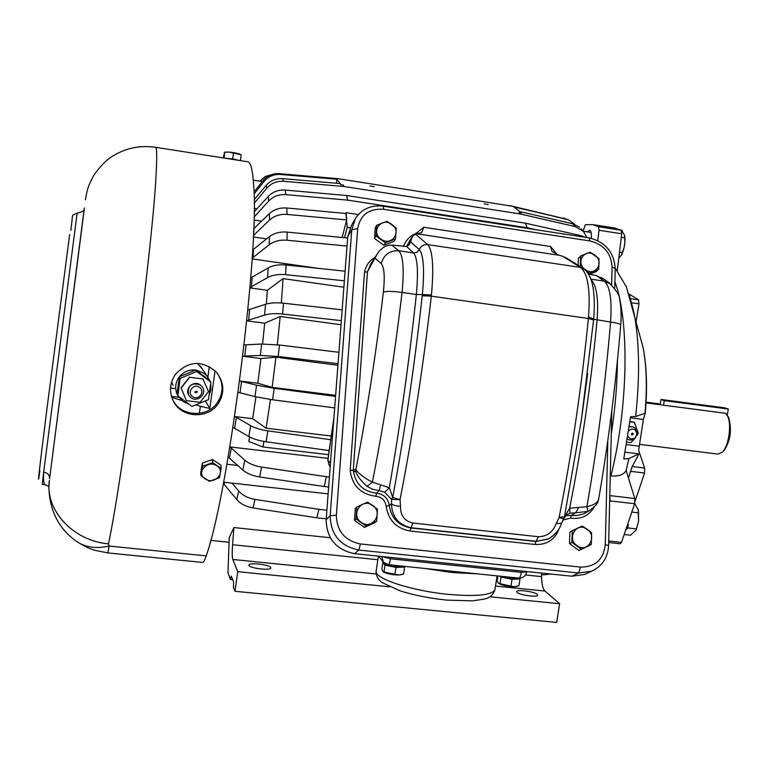 <?xml version="1.0" encoding="UTF-8"?>
<svg xmlns="http://www.w3.org/2000/svg" width="769" height="769" viewBox="0 0 769 769"><rect width="100%" height="100%" fill="white"/><g stroke="black" fill="none" stroke-linecap="round" stroke-linejoin="round"><path stroke-width="1.15" d="M627.908 436.263L629.33 438.099L631.07 438.916L633.022 438.926L635.242 437.811L637.068 433.889L635.252 430.006C632.925 428.544 630.743 428.852 628.715 430.919M633.271 434.177L632.685 433.082L631.311 433.927L631.897 435.023L633.262 434.245M629.34 426.564L633.281 426.958M629.965 421.816L634.338 422.277L638.299 433.168L636.761 435.61M626.927 442.233L631.051 442.636L634.579 438.628M629.311 426.757L633.223 426.939L634.752 427.804L637.241 433.12L635.252 438.013L633.916 439.109L630.724 440.156L627.398 439.407M630.013 421.431L634.338 422.277M629.061 294.018L638.568 299.833L638.962 303.851L636.174 321.192M638.626 450.288L643.384 419.441L630.465 417.778M638.51 454.45L637.982 455.748L638.674 453.768L639.846 453.912L638.712 450.557M639.846 453.912L644.633 468.042L644.537 473.022L635.021 501.436M645.249 413.203L635.646 416.548C640.01 376.301 639.472 341.782 634.031 313.012L629.58 295.575M645.162 413.318L643.384 419.441M637.982 455.748L632.166 466.533L628.59 477.674M638.366 454.133L628.859 458.603L623.774 458.978L630.599 416.663L635.646 416.548M609.827 494.332L610.009 500.898L634.636 503.733L634.8 498.514L626.177 470.503L628.859 458.603M613.72 227.874L621.131 230.229L621.698 233.786L617.286 270.65M597.782 240.659L599.032 230.258L621.698 233.786M610.269 475.848L610.913 475.924C618.622 476.588 623.707 474.781 626.177 470.503M634.636 503.733L621.525 542.366L620.237 543.77L608.673 542.51M583.152 231.027L585.344 224.702L592.899 224.625L598.503 226.701L599.032 230.258M587.516 231.892L589.669 230.21C591.101 230.825 591.649 233.526 591.303 238.323M610.009 500.898L609.634 502.234M611.259 434.225C615.133 409.118 617.19 384.644 617.43 360.805M233.516 587.381L233.603 581.95L231.306 576.116L230.421 579.48L227.999 572.761L229.2 537.579L233.911 527.553L330.295 537.742M242.793 356.191L260.931 358.546L257.817 383.27L239.649 380.982L256.558 385.192L274.187 388.307L335.563 396.41M262.585 343.993L264.68 323.23L246.762 320.817M266.343 304.043L267.333 290.298L249.887 287.866M328.584 454.69L262.979 446.981L248.848 441.502L249.637 436.965M255.942 396.862L252.655 418.692L234.641 416.51M261.575 221.155L253.972 220.021M266.593 238.909L253.337 236.967M317.895 268.314L252.097 258.865M328.046 458.382L229.854 446.904M256.923 208.841L254.174 208.428M543.587 574.847L550.729 574.02M233.401 587.372L234.997 591.294L237.746 571.684L232.805 559.467L376.185 573.982M233.911 527.553L232.584 544.721C232.027 552.421 232.103 557.342 232.805 559.467M238.121 392.296L254.981 396.621L272.601 399.784L334.688 407.906M257.817 383.27L272.159 387.345L275.946 357.191L260.931 358.546M337.937 365.275L275.946 357.191M242.793 356.153L260.307 355.441L278.195 356.46L338.052 363.737M244.129 344.887L261.604 344.031L279.483 345.002L338.918 352.298M264.68 323.23L280.185 316.463L277.349 344.762M341.023 324.749L280.185 316.463M246.782 320.683L264.574 315.098C269.304 313.646 275.302 313.291 282.588 314.04L341.33 320.654M247.858 309.984L265.545 304.293C270.265 302.813 276.254 302.438 283.521 303.188L342.157 309.859M267.333 290.298L283.069 278.618L281.339 302.986M343.878 287.231L283.069 278.618M249.915 287.548L267.583 277.619C272.361 275.014 278.349 274.033 285.568 274.668L344.368 280.81M250.713 277.907L268.179 267.939C272.937 265.315 278.916 264.325 286.106 264.969L345.108 271.188M263.93 441.425L262.979 446.981M232.988 427.401L248.877 436.532C253.116 438.945 258.855 440.685 266.093 441.762L329.17 450.596M270.477 399.496L266.122 428.198L252.655 418.692M535.762 229.681L527.226 227.768L347.588 200.103L346.675 195.528L525.342 223.154L527.226 227.768M254.039 217.098L268.669 201.094C273.245 196.374 278.964 194.23 285.828 194.653L347.588 200.103M253.405 235.554L269.506 220.088C274.187 215.839 280.031 213.955 287.029 214.426L346.684 219.924L342.138 237.496M350.116 227.826L347.194 227.384L344.502 237.736M347.194 227.384L345.935 213.494M346.684 219.924L346.146 213.513L286.799 207.995C279.839 207.524 274.024 209.408 269.361 213.638L253.683 228.758M252.145 258.182L269.227 244.773C273.975 241.197 279.916 239.688 287.029 240.226L347.021 246.07M252.655 249.963L269.429 236.641C274.168 233.065 280.079 231.556 287.154 232.094L347.626 238.044M328.651 487.017L324.258 486.517L326.344 476.703L329.411 477.059M228.143 457.026L242.908 470.051C246.926 473.502 252.52 475.809 259.672 476.972L324.258 486.517M274.322 173.89L265.42 176.447L259.96 181.196M326.229 518.825L316.751 517.797L318.924 509.347L326.892 510.222M223.356 483.413L236.814 499.571C240.601 503.916 246.013 506.713 253.059 507.944L316.751 517.797M336.293 183.253L336.985 179.264L280.281 174.457C273.706 174.092 268.294 176.428 264.046 181.474L263.036 180.638C267.266 175.63 272.639 173.304 279.176 173.669L337.966 178.658L512.529 206.255M254.058 194.048L264.046 181.474M514.99 207.207L566.167 219.098L568.464 219.809L574.981 224.481M586.949 237.554L583.325 231.229L581.124 228.797M254.183 203.256L266.814 188.184C271.236 183.205 276.811 180.907 283.53 181.292L344.012 186.492L520.2 213.955L575.145 226.576L583.325 231.229L591.111 232.449M335.64 395.343L272.159 387.345M266.093 441.762L267.891 430.861C260.643 429.775 254.895 428.045 250.636 425.661L236.391 417.336L234.68 428.102M285.828 194.653L285.261 190.068C278.436 189.655 272.755 191.789 268.208 196.489L254.135 211.898M581.402 236.708L580.855 235.612L525.342 223.154M358.296 214.561L346.137 212.715M259.672 476.972L261.575 467.062C254.404 465.889 248.8 463.582 244.763 460.15L231.277 448.039L229.489 457.872M265.42 176.447L259.797 181.167M253.059 507.944L254.991 499.398C247.916 498.158 242.485 495.361 238.678 491.016L232.18 483.134M566.167 219.098L513.442 206.467M520.2 213.955L519.104 212.494L521.44 212.859L513.154 206.352L509.626 205.583M283.53 181.292L282.675 178.629C275.994 178.245 270.448 180.523 266.055 185.473L254.164 199.671M337.966 178.658L336.303 178.619L340.955 184.695L343.407 185.079L340.955 184.695M344.012 186.492L343.407 185.079M488.142 204.554L484.153 203.833L488.142 204.554M374.128 186.704L370.033 186.002L374.128 186.704M575.145 226.576L572.617 223.75L520.498 211.754M521.44 212.859L519.104 212.494M336.985 179.264L336.303 178.619M270.775 567.589C269.842 564.667 248.954 562.226 248.858 565.032L248.906 565.388C249.627 568.31 270.794 570.809 270.832 567.983L270.775 567.589M537.271 594.399C534.609 591.64 516.826 589.208 516.653 591.582L517.018 592.361C519.508 595.11 537.541 597.6 537.666 595.216L537.271 594.399M525.525 574.972L541.559 576.625C541.693 584.065 542.827 588.871 544.99 591.063L559.64 603.732L489.815 596.782M572.617 223.75L579.48 227.163M282.675 178.629L340.311 183.599L340.917 184.868M563.389 218.069L564.85 218.483M254.001 192.029L263.036 180.638M254.991 499.398L318.924 509.347M261.575 467.062L326.344 476.703M580.855 235.612L585.382 237.313M285.261 190.068L346.675 195.528M267.891 430.861L330.747 439.733M331.276 436.033L266.122 428.198M389.537 586.795L237.746 571.684M559.64 603.732L556.669 622.429L234.997 591.294M230.421 579.48L232.747 579.711M229.806 447.145L231.277 448.039M234.622 416.625L236.391 417.336M541.559 576.625L541.539 573.068M199.488 387.355C193.653 382.827 186.444 392.555 192.625 396.621C198.46 401.13 205.65 391.431 199.488 387.355M195.066 392.671L197.258 392.152L197.047 391.296L194.855 391.844L195.066 392.671L197.249 392.161L197.047 391.296M188.549 394.843C187.319 385.596 191.241 382.27 200.325 384.865L202.478 387.211M202.91 378.963L208.495 391.517L200.084 402.331L186.406 400.649L181.138 388.114L189.587 377.271L202.91 378.963M190.981 397.669L189.001 395.622C184.041 388.845 193.798 379.742 200.392 384.981L202.036 386.567C207.649 393.209 197.844 403.071 190.981 397.669M189.587 377.271L203.276 378.992M189.462 377.05L181.023 387.884L186.406 400.649M171.747 397.371L181.715 400.476M195.787 404.859L200.401 406.292L199.334 413.395M215.06 370.754L209.802 408.493L200.401 406.292M207.88 377.146L209.283 366.505M209.802 408.493L205.381 400.88M202.41 369.13L197.431 363.372M171.602 382.097L173.006 385.115M179.369 376.762L180.186 378.348L179.398 376.723C183.676 371.629 189.136 369.389 195.778 369.995L196.729 371.523L195.816 369.995L203.92 373.186L207.063 376.099L210.86 382.164L208.466 399.611L191.981 406.417L177.841 395.833L177.024 394.055C174.698 387.912 175.476 382.145 179.369 376.762L177.024 394.055M210.706 383.462L210.946 389.489L209.081 395.256M202.978 401.879L197.114 404.311M189.049 404.225L182.955 401.447L177.937 395.91M177.485 395.055L177.841 395.833M210.86 382.164L196.777 371.523M196.729 371.523L180.215 378.31M180.186 378.348L177.822 395.795M195.778 369.995L179.398 376.723M209.783 380.549L195.816 369.995M48.88 487.584L49.389 480.404C44.708 509.962 73.113 540.953 108.458 543.846L109.035 546.038C96.26 548.96 85.446 547.432 76.612 541.424L76.612 541.424C58.857 528.88 49.62 510.904 48.88 487.488M43.66 472.07C43.256 480.375 43.785 484.614 45.265 484.778L42.237 484.451L43.66 472.07C47.668 472.877 49.639 475.098 49.581 478.751L84.196 208.832C84.869 210.466 82.523 211.898 77.15 213.128L43.66 472.07M107.9 552.93L109.035 546.038L206.179 555.872C204.737 560.284 203.506 562.475 202.507 562.427L107.9 552.93L95.106 550.373C91.819 549.047 89.973 549.691 76.602 541.424M217.492 373.465C223.712 383.52 223.548 393.411 217.012 403.148C206.851 417.903 181.196 416.529 173.169 400.582L172.266 398.803M217.771 404.35C207.37 419.24 181.888 417.827 173.679 401.783C168.93 392.334 169.565 383.125 175.572 374.157C188.415 360.805 201.911 360.017 216.07 371.783C224.442 382.28 225.009 393.142 217.771 404.35M247.387 161.721L247.916 161.798C250.944 162.653 252.905 171.064 253.799 187.03C259.403 253.424 228.105 495.765 206.179 555.872M240.649 154.531L240.514 154.434C238.467 153.435 234.756 152.656 229.383 152.089L224.529 152.185L223.289 157.933M225.423 158.27L232.728 158.885L233.459 153.166L229.383 152.089L224.644 152.137M233.459 153.166L240.966 154.771M227.893 158.654L236.737 160.048M240.437 160.625L241.149 155.03M232.728 158.885L239.197 160.433M224.048 158.049L224.769 152.445M200.911 475.617L202.535 466.245L212.696 462.611L221.174 468.369L219.492 477.703L209.389 481.317L200.911 475.617L200.767 472.435L202.391 463.101L202.535 466.245M205.352 478.991C195.441 473.175 207.428 459.256 216.781 465.793C226.644 471.676 214.666 485.441 205.352 478.991M221.174 468.369L220.953 465.216L212.513 459.478L212.696 462.611M212.513 459.478L202.391 463.101M646.027 402.898L725.753 413.318L727.609 416.154C731.886 424.757 728.733 446.251 722.331 452.162L718.015 454.114L639.433 444.338M727.724 416.106L728.752 417.913C732.011 430.054 730.415 440.964 723.956 450.653L723.341 451.22M646.075 402.139L660.283 403.994M333.948 417.519L327.805 460.045L329.199 465.37L327.805 460.083M611.22 284.309L604.328 281.156C610 286.26 612.086 299.891 610.586 322.057C605.28 384.817 597.388 446.366 586.91 506.675L569.646 508.251L564.465 516.758L581.402 419.701L593.562 320.067M383.375 292.124C384.981 276.686 384.26 267.17 381.213 263.565C383.866 254.645 389.739 250.386 398.832 250.771C403.225 255.817 404.292 269.708 402.043 292.451C394.449 356.854 384.567 420.095 372.388 482.163C364.477 478.078 358.969 473.915 355.855 469.686L355.932 472.041C357.691 476.578 361.401 481.336 367.053 486.306L372.388 482.163L389.316 487.738C400.313 424.565 409.329 360.152 416.337 294.479L402.043 292.451C392.796 291.182 386.576 291.076 383.375 292.124C376.204 352.24 367.034 411.434 355.855 469.686L350.174 470.34L353.279 470.513L367.486 271.784L377.55 253.376C381.616 247.685 386.355 244.936 391.767 245.138L406.618 246.464L413.635 252.963L398.832 250.771L391.767 245.138M354.461 220.078L351.375 225.538L347.723 236.833L326.162 519.69C326.623 538.511 336.082 549.835 354.538 553.661L358.892 550.056L360.363 543.933C344.781 540.684 336.784 531.11 336.37 515.211L330.17 515.672C330.651 534.715 340.225 546.173 358.892 550.056L578.653 572.992L571.838 576.212L354.538 553.661M587.055 573.289L584.488 574.491L571.838 576.212M588.573 274.158L596.331 275.523L603.848 279.118M563.667 518.921L564.465 516.758L559.111 517.441C571.848 453.249 581.604 386.922 588.391 318.472L588.516 317.193C590.515 290.124 587.872 273.533 580.557 267.429L427.747 244.609C423.815 244.302 420.989 245.974 419.278 249.617L417.019 252.28L413.635 252.963C417.538 257.923 418.442 271.765 416.337 294.479L422.364 294.633C424.632 269.957 423.604 254.952 419.278 249.617L410.598 241.831L409.262 244.782L406.618 246.464M567.426 258.576L562.85 256.346L580.557 267.429L583.642 268.708M561.581 523.247L556.218 523.516C552.911 532.148 546.98 536.56 538.425 536.724L412.78 523.026C404.369 520.988 400.274 515.374 400.495 506.185L400.043 499.59C412.866 433.87 423.277 366.054 431.303 296.161L431.447 294.854C433.956 267.228 432.716 250.473 427.747 244.609L415.558 234.161L421.748 232.613L423.757 227.259L415.875 233.545L416.164 234.055M552.094 251.434L557.958 254.885L562.85 256.346M355.932 472.041L353.317 470.647C355.413 483.951 363.122 491.458 376.464 493.169L379.232 490.564L384.692 492.247L391.527 499.369L400.043 499.59L392.719 497.456C404.811 431.909 414.645 364.679 422.239 295.757L422.364 294.633L431.447 294.854M410.598 241.831L412.53 236.227L415.558 234.161M559.236 528.409C555.074 539.617 547.019 544.971 535.061 544.481L409.964 530.985C396.266 528.39 388.335 520.142 386.182 506.223L389.316 505.627C388.095 498.254 383.818 494.102 376.464 493.169L375.906 496.274C360.671 494.236 352.096 485.595 350.174 470.34L364.535 272.111L367.486 271.784M551.921 251.213L550.633 246.513L423.757 227.259M565.773 515.547L577.308 515.48L583.633 513.865L589.044 510.856L587.92 511.395L586.91 506.675C593.514 505.262 597.417 502.82 598.618 499.379L598.705 498.87M550.354 537.791L547.97 539.146L536.272 541.309L410.992 527.736C398.323 524.785 391.834 516.768 391.517 503.695L391.527 499.369L392.719 497.456L389.316 487.738L384.692 492.247M556.218 523.516L559.111 517.441L563.619 518.998L561.533 523.391C559.332 530.062 554.814 535.311 547.97 539.146M587.92 511.395L575.683 512.798L578.605 507.694M380.444 485.114L379.232 490.564L372.792 489.363L367.053 486.306M593.956 507.415C588.602 515.999 580.778 519.575 570.483 518.123L571.588 515.172L575.683 512.798L570.002 513.183L566.782 514.721M353.413 469.503L353.279 470.513M535.061 544.481L535.955 541.491L410.742 527.928C398.4 525.592 391.258 518.152 389.316 505.627L391.517 503.695C392.959 505.243 395.958 506.069 400.495 506.185M566.868 514.663L564.196 517.922M570.002 513.183L569.646 508.251C581.835 446.895 590.976 384.192 597.071 320.135C598.676 299.112 596.677 285.616 591.092 279.666M377.464 509.213L376.666 521.151L365.938 526.025L356.009 518.902L356.854 506.944L367.582 502.128L377.464 509.213M372.523 505.348C383.952 512.539 372.35 530.485 361.382 522.43C349.895 515.143 361.651 497.274 372.523 505.348M356.854 506.944L355.326 508.396L354.48 520.315L364.371 527.399L365.938 526.025M364.371 527.399L375.051 522.545L376.666 521.151M354.48 520.315L356.009 518.902M591.601 532.869L591.284 544.49L581.431 549.277L591.284 544.49L588.833 545.75L591.284 544.49L591.601 532.869L586.968 529.13C597.926 536.099 587.718 553.603 577.163 545.798L581.431 549.277L579.009 550.508L588.833 545.75L579.009 550.508L581.431 549.277L571.876 542.385L572.242 530.735L571.876 542.385L569.502 543.645L579.009 550.508L569.502 543.645L571.876 542.385L577.163 545.807C566.157 538.761 576.5 521.324 586.968 529.139L582.104 526.006L569.858 532.042L569.502 543.645L569.858 532.042L572.242 530.735L582.104 526.006L591.601 532.869M599.013 258.788L598.724 269.265L589.39 273.149L598.724 269.265L596.369 271.544L598.724 269.265L599.013 258.788L594.62 255.048C605.011 261.816 595.36 277.167 585.344 269.669L589.39 273.149L588.496 274.014L589.39 273.149L580.326 266.516L580.643 256.019L580.249 266.593L585.344 269.679C574.895 262.835 584.68 247.551 594.62 255.058L589.996 252.184L580.643 256.019L578.355 258.346L578.144 265.276L578.355 258.346L580.643 256.019L589.996 252.184L599.013 258.788M589.717 274.312L596.369 271.544L589.717 274.312M396.246 228.162L395.535 238.89L385.413 242.812L395.535 238.89L393.93 241.351L395.535 238.89L396.246 228.162L391.584 224.288C402.408 231.277 391.498 246.936 381.107 239.207L385.413 242.812L383.846 245.273L393.93 241.351L383.846 245.273L385.413 242.812L376.012 235.968L376.772 225.221L376.012 235.968L374.484 238.457L383.846 245.273L374.484 238.457L376.012 235.968L381.107 239.217C370.235 232.151 381.28 216.55 391.584 224.298L386.894 221.347L376.772 225.221L375.243 227.749L374.484 238.457L375.243 227.749L376.772 225.221L386.894 221.347L396.246 228.162M498.379 583.219L498.533 583.363C502.397 585.469 507.771 586.603 514.663 586.757L518.95 585.68L520.007 578.942L512.019 579.317L510.972 586.084L498.523 583.354L497.11 581.047L497.899 575.952M510.972 586.084L514.672 586.747L517.037 586.382M513.586 577.567L509.145 577.115M517.46 578.067L517.46 578.067C514.028 579.297 508.809 578.73 501.792 576.356M512.019 579.317L501.042 576.99L499.994 583.748M501.042 576.99L500.167 576.192M519.085 578.125L520.007 578.942M394.901 574.318L398.948 575.02L403.59 573.962L404.619 567.099L395.929 567.426L394.901 574.318L383.049 571.761L381.876 569.3L382.895 562.466L383.625 562.437M383.135 571.828C386.836 573.818 392.103 574.885 398.938 575.02L401.851 574.587M402.264 566.138C402.014 568.08 386.644 566.071 385.317 563.917L385.182 563.667M397.784 565.676L393.19 565.205M395.929 567.426L385.009 565.09L383.991 571.963M385.009 565.09L382.895 562.466M403.936 566.311L404.619 567.099M586.968 529.139C597.926 536.099 587.718 553.603 577.163 545.798C566.157 538.761 576.5 521.324 586.968 529.139M594.62 255.058C605.011 261.816 595.36 277.167 585.344 269.669C574.895 262.835 584.68 247.551 594.62 255.058M391.584 224.298C402.408 231.277 391.498 246.936 381.107 239.207C370.235 232.151 381.28 216.55 391.584 224.298M620.727 230.018L621.631 230.162L624.63 235.631L624.841 242.427L624.168 247.291L622.304 252.578L619.497 252.155M621.275 237.313L624.649 237.832M624.524 235.141L624.697 235.891C625.485 242.648 624.399 249.05 621.448 255.068L618.785 258.096M621.371 255.193L622.304 252.578M628.254 524.266L627.773 527.938L626.485 529.341M632.166 512.125L638.51 512.846L638.318 510.049L634.723 503.416M627.773 527.938L636.415 528.899L636.059 530.052L630.542 535.214L624.572 534.551M638.145 509.338L638.597 521.334L636.415 528.899M635.876 530.456L638.597 521.334L638.51 512.846M727.234 415.337L728.281 409.041L664.253 400.63L663.512 405.176M660.158 404.744L661.013 399.467L724.725 407.849L728.281 409.041M664.253 400.63L661.013 399.467M630.542 298.66L638.568 299.833M631.705 302.794L638.962 303.851M645.239 413.232C647.488 388.556 646.767 366.621 643.057 347.425C646.623 366.044 647.258 388.047 644.96 413.414M625.13 452.172L638.664 453.845M626.514 444.617L639.049 446.174M644.633 468.042L632.166 466.533M630.378 471.32L644.537 473.022M614.892 281.694C629.523 320.356 628.36 407.224 610.913 475.924M598.503 226.701L621.131 230.229M621.525 542.366L608.712 540.963M634.8 498.514L610.192 495.649M240.043 392.699L241.591 381.395M244.773 356.191L246.07 344.916M248.637 320.375L249.627 309.676M251.453 287L252.097 277.388M253.126 257.605L253.405 249.492M272.601 399.784L274.187 388.307M254.981 396.621L256.558 385.192M260.307 355.441L261.604 344.031M278.195 356.46L279.483 345.002M264.574 315.098L265.545 304.293M282.588 314.04L283.521 303.188M267.583 277.619L268.179 267.939M285.568 274.668L286.106 264.969M248.877 436.532L250.636 425.661M268.669 201.094L268.208 196.489M269.506 220.088L269.361 213.638M287.029 214.426L286.799 207.995M269.227 244.773L269.429 236.641M287.029 240.226L287.154 232.094M242.908 470.051L244.763 460.15M236.814 499.571L238.678 491.016M280.281 174.457L279.176 173.669M266.814 188.184L266.055 185.473M544.99 591.063L495.505 586.055M224.615 482.288L224.202 484.191M253.587 231.344L253.607 235.372M232.584 544.721L377.858 559.726M171.449 396.381L178.812 397.285M170.545 388.018L174.573 388.518M85.446 199.777C87.233 189.097 88.07 186.127 93.683 175.515C99.951 166.537 106.17 160.125 112.351 156.29C125.587 148.061 140.006 145.062 155.617 147.292C156.838 147.859 157.039 156.107 156.213 172.025C153.617 237.208 122.54 479.308 108.458 543.846M81.725 227.864C85.148 201.699 85.244 201.305 82.043 226.663L49.581 478.751M69.662 234.526L46.919 409.012C39.257 469.926 36.604 493.852 39.882 470.859M330.478 463.101L327.882 460.247L333.842 419.009M330.218 466.504L329.199 465.37L330.209 466.687M620.708 325.114L620.727 324.941C620.227 323.893 616.853 322.932 610.586 322.057L593.697 319.222M326.162 519.69L330.17 515.672L351.769 229.729L357.681 228.662C360.228 214.859 368.88 208.409 383.644 209.293L383.26 206.207M347.723 236.833L351.769 229.729L355.451 218.329C362.016 208.841 371.292 204.804 383.289 206.207L589.064 237.881M594.254 569.925L591.438 571.252L578.653 572.992L580.528 567.099L360.363 543.933M336.37 515.211L357.681 228.662M589.958 240.957C603.675 244.407 611.057 253.039 612.086 266.862L615.21 268.496C613.998 252.117 605.299 241.908 589.102 237.89L589.958 240.957L383.644 209.293M614.739 288.029L615.2 268.621M608.606 545.625L605.29 544.519L607.837 440.329M611.643 284.665L612.086 266.862M605.29 544.519C603.492 559.563 595.244 567.089 580.528 567.099M596.331 275.523L604.328 281.156L590.919 279.176M381.213 263.565L374.772 257.923M593.62 319.981L588.391 318.472L431.303 296.161L422.239 295.757M593.735 318.866L588.516 317.193M559.13 255.25L417.5 233.911M376.176 255.558L370.668 264.209L367.524 271.707M407.339 246.282L410.684 241.341M411.953 237.083L406.455 246.484M557.092 254.577L550.633 246.513M563.023 520.017L570.483 518.123M375.906 496.274C381.789 497.014 385.211 500.331 386.182 506.223M364.535 272.111C365.842 265.584 369.36 260.643 375.07 257.288M403.533 246.532C405.667 240.37 409.781 236.045 415.875 233.545M548.662 538.79L535.955 541.491L538.425 536.724M412.78 523.026L409.964 530.985M584.478 513.471L586.276 512.442L584.478 513.471M495.044 589.025L494.919 589.794C491.727 595.187 476.386 596.734 448.913 594.427C411.28 590.938 372.629 578 376.224 570.742L378.386 556.141M476.751 573.78L452.249 572.549L424.796 568.445M387.451 557.438L386.557 556.987M381.664 556.477L383.433 562.235L388.287 564.696C389.133 564.504 389.864 562.533 390.479 558.794L381.847 556.496M388.287 564.696L518.71 578.096C519.844 577.932 520.738 576.019 521.392 572.347L390.479 558.794L390.69 557.419M526.794 571.8L521.392 572.347L521.603 571.002M637.068 433.889L637.241 433.12M635.617 437.455L635.252 438.013M631.897 435.023L633.329 434.225L632.685 433.082M643.057 347.425L626.399 286.914L615.21 268.093M592.899 224.625L615.296 228.114M568.464 219.809L513.49 206.486M512.404 206.236L509.799 205.631M543.798 574.876L541.549 574.635M229.229 542.299L210.716 540.386M207.063 376.099L200.401 366.131M77.15 213.128L72.949 214.993C72.055 216.81 72.872 213.878 70.883 230.44M48.899 486.498L45.265 484.778M173.679 401.783L173.169 400.582M155.617 147.292L247.916 161.798M240.514 154.434L241.024 154.819M723.956 450.653L722.331 452.162M728.281 416.99L727.099 415.135M601.704 277.619L609.183 282.867C616.911 290.98 620.41 296.661 619.699 299.92C620.025 299.881 621.929 313.444 620.727 324.941C615.786 384.096 608.423 442.242 598.618 499.379L598.022 501.426C598.08 503.282 595.091 506.425 589.044 510.856M611.826 410.386L608.606 545.548C607.875 557.746 602.156 566.311 591.438 571.252L584.488 574.491M587.651 373.744L581.402 419.701L593.735 318.77C595.062 299.708 593.908 285.962 590.284 277.542C587.276 271.784 584.748 268.65 582.719 268.131L566.042 257.711M548.643 538.8L547.98 539.136M497.082 575.875L494.919 589.794C493.169 594.898 489.622 598.003 484.287 599.109L472.474 600.868L446.558 600.089C429.419 598.292 413.914 595.206 400.053 590.832L382.155 582.604C378.252 579.999 376.243 576.26 376.128 571.367M378.521 556.15L382.933 561.61M518.71 578.096C523.016 578.144 525.708 576.077 526.775 571.896L526.832 571.54M516.768 586.478L517.393 586.257M401.601 574.674L402.533 574.347M262.306 181.561L253.328 180.167M636.405 529.399L636.059 530.052M237.89 465.495L226.884 464.236M328.132 493.871L223.596 482.173"/></g></svg>
